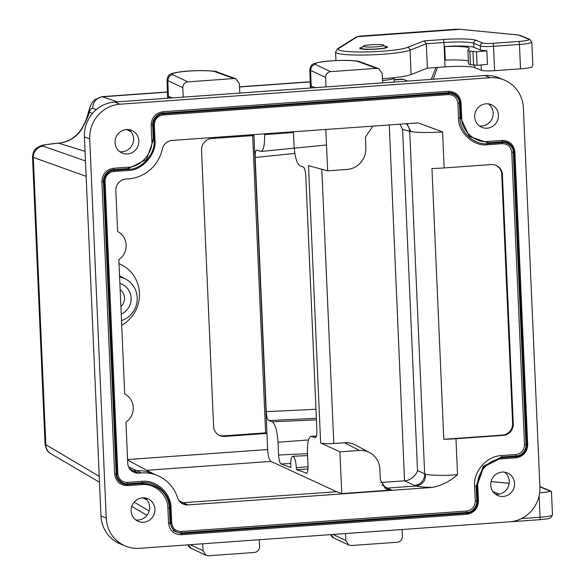 <?xml version="1.0" encoding="UTF-8"?>
<svg xmlns="http://www.w3.org/2000/svg" width="585" height="585" viewBox="0 0 585 585"><rect width="100%" height="100%" fill="white"/><g stroke="black" fill="none" stroke-linecap="round" stroke-linejoin="round"><path stroke-width="0.88" d="M376.06 46.837A10.369 1.177 177.5 0 1 363.248 46.12A10.369 1.177 177.5 0 1 373.493 44.621A10.369 1.177 177.5 0 1 383.826 45.221A10.369 1.177 177.5 0 1 376.06 46.837M407.621 81.066L403.24 79.26A40.921 9.667 -94.1 0 0 402.092 79.063L394.136 79.633M190.235 544.679L203.01 550.712L202.71 543.787M443.781 439.284L431.957 168.495A27.283 3.1 -2.5 0 0 444.147 167.939L491.341 164.56A10.91 10.53 -67.6 0 1 495.978 165.306A10.91 10.53 -67.6 0 1 502.391 174.637L513.272 423.767A10.91 10.53 -67.6 0 1 503.166 435.357L455.971 438.735A27.283 3.1 177.5 0 1 443.781 439.284L502.508 435.079A10.91 10.53 112.4 0 0 512.606 423.496L501.733 174.359A10.91 10.53 112.4 0 0 495.641 165.175M406.933 123.61L410.772 131.471L409.705 131.281L424.666 473.865L425.741 474.296A27.283 3.1 -2.5 0 0 457.543 474.749C449.748 481.492 441.273 485.718 432.11 487.437L188.077 504.906A10.91 10.53 -67.6 0 1 183.441 504.16A10.91 10.53 -67.6 0 1 177.533 497.681A37.374 36.073 112.4 0 0 157.285 475.473A37.374 36.073 112.4 0 0 141.416 472.929L138.769 473.119A10.91 10.53 -67.6 0 1 134.141 472.38A10.91 10.53 -67.6 0 1 127.72 463.042L125.936 422.143A16.373 15.795 112.4 0 0 124.707 394.005L118.843 259.667A16.373 15.795 112.4 0 0 117.614 231.528L115.83 190.63A10.91 10.53 -67.6 0 1 125.936 179.039L128.576 178.849A37.374 36.073 112.4 0 0 162.316 149.102A10.91 10.53 -67.6 0 1 172.165 140.415L418.187 122.894L442.574 131.925L444.147 167.939M307.483 453.653L278.57 455.006C278.972 460.278 279.82 463.254 281.114 463.942L290.869 467.539L290.782 465.58C290.657 459.92 291.33 456.819 292.8 456.271C294.635 456.995 295.813 460.768 296.324 467.612L296.405 469.587L307.981 469.046M256.727 150.104L260.99 151.457C263.608 150.367 264.808 144.751 264.581 134.623L264.544 133.804M315.98 409.273L266.248 411.643L255.162 157.467C255.111 152.334 255.725 149.892 256.998 150.14M315.527 437.624L315.059 437.646C316.39 437.631 317.004 435.196 316.894 430.333L305.787 175.895C305.465 170.952 304.617 167.975 303.242 166.974L299.827 165.73C296.756 163.515 294.818 156.743 294.028 145.416L293.421 131.735M315.3 437.682L311.096 436.293C308.456 437.266 307.242 442.852 307.461 453.039L308.017 465.879C308.12 470.742 307.513 473.185 306.182 473.192L306.423 473.228M306.65 473.17L296.405 469.587M278.57 455.006L278.014 442.245C277.217 430.874 275.279 424.066 272.193 421.822L268.808 420.571L316.375 418.304M266.263 411.643C266.665 416.922 267.513 419.898 268.808 420.571M120.152 289.721A10.91 10.53 -67.6 0 1 120.898 306.65M119.881 283.513A16.373 15.795 -67.6 0 1 131.113 298.065A16.373 15.795 -67.6 0 1 121.219 314.138M121.504 320.631A22.647 21.85 112.4 0 0 137.095 301.019A22.647 21.85 112.4 0 0 125.79 279.169A22.647 21.85 112.4 0 0 119.603 277.012M219.353 435.379A10.91 10.53 112.4 0 0 223.316 435.876L265.619 432.849L252.647 135.61M188.077 504.906L182.783 502.72L336.631 491.707L270.965 461.397C269.1 459.73 267.996 455.773 267.652 449.529L253.941 135.523L211.631 138.55A10.91 10.53 112.4 0 0 201.525 150.14L213.591 426.348A10.91 10.53 112.4 0 0 220.004 435.679A10.91 10.53 112.4 0 0 224.64 436.425L266.943 433.39L265.619 432.849M253.941 135.523L253.897 134.565M178.944 500.541L182.783 502.72L180.955 502.69M138.769 473.119L133.482 470.94L136.129 470.749A37.374 36.073 -67.6 0 1 151.998 473.294L157.285 475.473M129.563 468.643L133.475 470.94L131.64 470.903M369.691 452.629L355.629 445.105A21.828 21.06 112.4 0 0 344.521 442.75L333.794 443.518C327.344 443.898 322.957 443.701 320.631 442.94L339.922 451.847L359.402 450.45A20.226 19.517 -67.6 0 1 369.691 452.629A20.226 19.517 -67.6 0 1 379.884 469.119L380.352 479.956L386.115 488.987M380.769 482.523L404.542 480.826L414.56 485.448A10.91 10.42 114.8 0 0 424.666 473.865L417.5 470.559L402.604 129.358L409.705 131.281A10.91 10.486 -74.9 0 0 406.063 123.669M339.922 451.847L341.742 493.586L391.409 490.025L387.263 488.087L416.103 486.018C415.913 486.661 422.546 484.095 423.123 482.194C424.542 481.067 425.419 478.435 425.741 474.296M381.756 484.863L387.255 488.087L384.382 487.883M391.409 490.025L386.334 489.097M372.923 126.046L365.384 137.131L365.859 147.961A20.226 19.517 -67.6 0 1 347.132 169.438L327.651 170.835L308.522 165.657L320.631 442.94M325.845 129.417L327.651 170.835M336.631 491.707L341.742 493.586M389.274 124.876L404.542 480.826M399.877 124.115L402.604 129.358M404.813 480.804C410.941 480.665 417.061 473.945 417.5 470.559M416.089 486.025A38.193 4.344 -2.5 0 0 432.11 487.437M171.069 508.131L171.719 523.019C172.597 528.518 175.756 531.334 181.211 531.48L466.786 511.034C472.168 509.996 474.998 506.676 475.269 501.082L474.618 486.186C473.177 472.161 486.098 456.124 501.499 455.576L516.043 454.538C521.425 453.499 524.255 450.179 524.526 444.585L511.758 152.129C510.88 146.63 507.714 143.815 502.266 143.676L487.722 144.714C473.894 146.923 457.872 132.203 458.538 117.907L457.887 103.011C457.017 97.512 453.85 94.697 448.395 94.558L162.82 115.004C157.438 116.042 154.608 119.355 154.338 124.956L154.988 139.852C156.795 153.979 142.031 170.783 128.108 170.454L113.563 171.5C108.181 172.538 105.351 175.851 105.081 181.452L117.848 473.909C118.726 479.407 121.892 482.223 127.34 482.362L141.884 481.323C157.233 479.795 171.376 493.989 171.069 508.131L170.155 508.263L170.805 523.151C170.542 528.182 176.122 533.505 181.489 532.847L467.064 512.401C472.395 512.584 477.316 506.113 476.79 501.199L475.269 501.082M181.211 531.48L181.145 534.734C173.782 534.397 169.584 530.5 168.538 523.041L167.888 508.146L169.409 508.263C169.262 509.557 171.069 485.462 142.148 483.459L142.162 482.691C156.202 481.024 170.337 494.318 170.155 508.263L169.409 508.263L170.059 523.158L171.719 523.019M167.888 508.146C168.078 495.597 155.427 483.115 141.826 484.577L127.281 485.623L127.603 484.504C122.126 485.119 116.079 480.029 116.188 474.04L116.941 474.04C116.627 479.51 122.821 484.402 127.625 483.729L142.162 482.691L141.884 481.323M141.826 484.577L142.148 483.459L127.603 484.504L127.34 482.362M127.281 485.623C119.918 485.287 115.713 481.389 114.675 473.923L101.907 181.467L103.421 181.584C102.953 175.975 108.071 169.65 113.907 169.606L113.892 170.381C108.561 170.198 103.633 176.67 104.167 181.584L116.941 474.04L117.848 473.909M114.675 473.923L116.188 474.04L103.421 181.584L105.081 181.452M128.437 169.336L113.892 170.381L113.563 171.5M101.907 181.467C102.419 173.906 106.324 169.496 113.629 168.239L128.173 167.2L128.451 168.568L146.535 159.412L153.328 139.983L154.074 139.983C155.815 153.511 141.782 169.591 128.437 169.343L128.108 170.454M128.173 167.2C140.524 167.39 153.511 152.378 151.815 139.866L151.164 124.971L152.678 125.088C152.21 119.479 157.328 113.154 163.164 113.11L163.149 113.885C157.818 113.702 152.89 120.174 153.424 125.088L154.074 139.983L154.988 139.852M151.815 139.866L153.328 139.983L152.678 125.088L154.338 124.956M151.164 124.971C151.676 117.409 155.581 113 162.886 111.742L448.461 91.304L448.739 92.671C454.223 92.057 460.271 97.147 460.154 103.128L459.408 103.135C459.722 97.658 453.529 92.774 448.724 93.439L163.149 113.885L162.82 115.004M162.886 111.742L163.164 113.11L448.739 92.671L448.395 94.558M448.461 91.304C455.825 91.64 460.022 95.538 461.068 102.997L461.719 117.892L460.804 118.024L469.287 136.342L488.065 142.828L488.051 143.596C474.808 145.724 459.474 131.727 460.059 118.024L459.408 103.135L457.887 103.011M461.068 102.997L460.154 103.128L460.804 118.024L458.538 117.907M502.266 143.676L502.61 141.789C508.087 141.168 514.135 146.257 514.025 152.246L513.272 152.246C513.586 146.776 507.392 141.884 502.588 142.557L488.051 143.596L487.722 144.714M524.526 444.585L526.039 444.702L513.272 152.246L511.758 152.129M461.719 117.892C461.221 130.572 475.532 143.515 487.788 141.46L502.325 140.415C509.689 140.751 513.893 144.649 514.932 152.115L527.699 444.571C527.187 452.132 523.283 456.541 515.977 457.792L501.433 458.837L501.762 457.719L483.7 466.881L476.885 486.303L476.139 486.303L483.181 466.34L501.776 456.943L516.321 455.905C521.652 456.088 526.573 449.616 526.047 444.702L526.792 444.702C527.253 450.311 522.142 456.644 516.306 456.68L516.043 454.538M515.977 457.792L516.306 456.68L501.762 457.719L501.499 455.576M476.139 486.303L474.618 486.186M501.433 458.837C487.773 459.43 476.424 473.74 477.799 486.172L478.442 501.067L477.535 501.199C477.996 506.807 472.885 513.133 467.049 513.177L466.786 511.034M168.538 523.041L170.052 523.158L173.599 530.866L181.474 533.615L467.049 513.169M113.629 168.239L113.907 169.606L128.451 168.568L128.437 169.343M487.788 141.46L488.065 142.828L502.603 141.782L502.325 140.415M514.932 152.115L514.025 152.246L526.792 444.702L527.699 444.571M477.799 486.172L476.885 486.303L477.535 501.199L476.79 501.199L476.131 486.303M478.442 501.067C477.93 508.628 474.025 513.038 466.72 514.288L467.049 513.177M466.72 514.288L181.145 534.734M259.294 539.736L259.601 546.661C259.411 549.958 257.729 551.896 254.541 552.459L208.538 555.75L205.978 555.253L203.01 550.712M333.019 534.456L345.801 540.489L345.494 533.564M333.786 537.966L331.022 534.602M345.801 540.489L348.77 545.03L351.329 545.527L397.332 542.236C400.513 541.673 402.202 539.743 402.385 536.438L402.085 529.513M523.356 107.94L539.904 487.056A32.738 31.59 -67.6 0 1 509.593 521.82L139.405 548.321A32.738 31.59 -67.6 0 1 125.504 546.09A32.738 31.59 -67.6 0 1 106.251 518.098L89.702 138.981A32.738 31.59 -67.6 0 1 120.013 104.218L490.201 77.717A32.738 31.59 -67.6 0 1 504.102 79.948A32.738 31.59 -67.6 0 1 523.356 107.94M504.102 79.948L498.815 77.768A32.738 31.59 112.4 0 0 484.914 75.538L325.999 86.909L325.582 77.432L310.628 70.375L311.249 87.969M376.645 68.343L357.844 61.491A21.828 2.479 -2.5 0 0 331.549 60.884A21.828 2.479 -2.5 0 0 315.549 64.518L330.635 71.641L376.645 68.343L378.78 68.664L382.166 73.381L382.583 82.858M310.525 85.724L311.257 86.236M315.549 64.518C312.807 64.628 311.161 66.573 310.628 70.375A27.283 3.1 177.5 0 1 309.823 69.673L310.386 88.028M330.635 71.641C327.454 72.204 325.772 74.134 325.582 77.432M325.999 86.909L114.726 102.039A32.738 31.59 112.4 0 0 84.408 136.802L86.134 176.334L32.526 157.124M233.854 78.566L215.053 71.714A21.828 2.479 -2.5 0 0 188.765 71.107A21.828 2.479 -2.5 0 0 172.765 74.741L187.851 81.863L233.854 78.566L235.989 78.887L239.382 83.604L239.791 93.081M167.734 95.947L168.48 96.459M172.765 74.741C170.016 74.843 168.378 76.796 167.837 80.598L168.465 98.185M215.053 71.714L217.137 72.006M187.851 81.863C184.67 82.426 182.981 84.357 182.798 87.655L167.837 80.598A27.283 3.1 177.5 0 1 167.032 79.896L167.602 98.251M183.207 97.132L182.798 87.655M85.468 160.97L43.4 146.199C41.754 145.175 46.793 144.166 58.515 143.179L59.18 143.12A30.427 29.367 112.4 0 0 81.739 129.153C85.6 121.994 88.159 116.335 89.425 112.152A10.91 9.36 -162.8 0 1 89.637 108.203C91.545 102.295 94.66 99.604 94.872 99.611L102.061 96.649L117.366 101.849M488.468 103.903A12.278 11.846 -67.6 0 1 493.177 112.971A12.278 11.846 -67.6 0 1 479.386 125.929M504.548 472.183A12.278 11.846 -67.6 0 1 509.257 481.25A12.278 11.846 -67.6 0 1 495.466 494.208M126.426 129.563A12.278 11.846 112.4 0 0 115.238 139.873A12.278 11.846 112.4 0 0 122.28 153.102A12.278 11.846 112.4 0 0 137.906 146.265A12.278 11.846 112.4 0 0 131.64 130.396A12.278 11.846 112.4 0 0 126.426 129.563M486.04 103.823A12.278 11.846 112.4 0 0 474.852 114.126A12.278 11.846 112.4 0 0 481.886 127.354A12.278 11.846 112.4 0 0 497.521 120.525A12.278 11.846 112.4 0 0 491.254 104.656A12.278 11.846 112.4 0 0 486.04 103.823M502.12 472.102A12.278 11.846 112.4 0 0 490.932 482.406A12.278 11.846 112.4 0 0 497.967 495.634A12.278 11.846 112.4 0 0 513.601 488.804A12.278 11.846 112.4 0 0 507.334 472.936A12.278 11.846 112.4 0 0 502.12 472.102M142.506 497.842A12.278 11.846 112.4 0 0 131.318 508.153A12.278 11.846 112.4 0 0 138.352 521.381A12.278 11.846 112.4 0 0 153.987 514.544A12.278 11.846 112.4 0 0 147.72 498.683A12.278 11.846 112.4 0 0 142.506 497.842M128.854 129.643A12.278 11.846 -67.6 0 1 133.563 138.718A12.278 11.846 -67.6 0 1 119.771 151.676M85.044 151.318L58.515 143.179A10.91 3.035 -94.3 0 0 58.229 143.157L44.423 144.809L40.709 145.775L36.475 148.144C35.926 148.831 33.074 150.074 32.526 157.146L45.06 444.234L99.238 476.38L86.134 176.334M81.739 129.153A10.91 0.526 -147.4 0 0 81.425 129.095C87.406 118.47 86.2 119.194 89.637 108.203M101.892 96.664L167.559 91.962M190.995 548.189L188.231 544.825M99.238 476.38L100.964 515.911A32.738 31.59 112.4 0 0 120.21 543.911L125.504 546.09M45.06 444.132L45.052 444.234C47.326 453.711 49.425 451.993 50.975 453.799A10.91 10.559 -59.6 0 1 45.849 445.112L33.301 157.782A10.91 10.625 109.3 0 1 43.4 146.199M144.934 497.923A12.278 11.846 -67.6 0 1 149.643 506.998A12.278 11.846 -67.6 0 1 135.852 519.955M445.368 60.131L444.622 46.529L445.368 60.131A24.555 2.793 177.5 0 1 468.395 60.972M444.775 46.588A24.555 2.793 177.5 0 1 469.294 48.314A24.555 2.793 177.5 0 1 469.163 48.621L468.044 49.908A21.828 2.479 -2.5 0 0 467.927 50.178L468.519 63.721A21.828 2.479 -2.5 0 0 470.42 64.642L477.075 65.323L487.466 64.401L486.881 50.858L486.252 50.602A10.91 1.243 -2.5 0 1 480.49 50.039L473.872 47.312A24.555 2.793 -2.5 0 0 444.622 46.529M467.927 50.178A21.828 2.479 -2.5 0 0 469.828 51.1L476.483 51.78L486.881 50.858M520.511 68.825L519.443 44.46A16.373 1.865 -2.5 0 0 531.831 42.105L532.84 65.301L531.955 67.151A16.373 1.865 177.5 0 1 520.511 68.825L494.596 70.683A10.91 1.243 177.5 0 1 481.375 70.346L474.764 67.619A24.555 2.793 -2.5 0 0 445.009 66.873L427.379 68.131L426.319 43.765L424.074 40.884L407.335 47.487A35.466 4.029 177.5 0 1 364.777 51.985A35.466 4.029 177.5 0 1 338.839 48.431L357.186 36.848L355.914 37.243M431.269 79.377L435.92 67.524M356.111 37.089L357.464 36.694A2.728 2.647 -120.2 0 0 356.163 37.06M551.465 491.766L550.47 491.21A16.373 1.865 177.5 0 1 539.655 492.848M499.188 494.128L493.272 491.685A24.555 2.793 -2.5 0 0 492.899 491.546M357.457 36.694L460.11 29.345L455.803 29.25L358.751 36.197M362.152 47.297A13.916 1.579 -2.5 0 0 359.724 48.306A13.916 1.579 -2.5 0 0 376.996 49.089A13.916 1.579 -2.5 0 0 387.526 47.093A13.916 1.579 -2.5 0 0 385.025 46.303M461.324 29.418L516.65 34.844A13.638 1.55 177.5 0 1 519.283 35.334L528.577 39.166A13.638 1.55 177.5 0 1 518.668 41.476L492.753 43.334A8.183 0.929 177.5 0 1 482.837 43.078L476.219 40.35A27.283 3.1 -2.5 0 0 443.167 39.517L424.074 40.884M461.316 29.411L460.49 29.338A2.728 2.084 95.3 0 0 460.117 29.345L460.973 29.425M427.379 68.131L411.109 74.551A38.193 4.344 177.5 0 1 382.4 78.712M394.034 77.703L394.071 78.046A19.1 2.172 177.5 0 1 382.48 80.554M383.826 45.221L385.822 47.027A12.3 1.397 177.5 0 1 376.608 48.943A12.3 1.397 177.5 0 1 361.42 48.087L360.886 48.877M403.24 79.26L394.151 79.911M502.391 174.637L501.733 174.359M513.272 423.767L512.606 423.496M503.166 435.357L502.508 435.079M455.971 438.735L457.543 474.749M442.574 131.925A27.283 3.1 177.5 0 1 410.772 131.471M296.324 467.612L308.046 466.735M293.465 132.466L264.581 134.623M255.148 157.467L294.84 153.424M316.419 436.169L311.644 436.381M281.114 463.942L290.745 463.488M308.492 439.964L278.014 442.245M316.441 419.847L272.193 421.822M125.79 279.169L119.698 275.908A23.334 22.523 112.4 0 0 119.552 275.835M121.709 325.253A34.244 33.045 112.4 0 0 139.449 293.114A34.244 33.045 112.4 0 0 119.018 263.711M224.64 436.425L223.316 435.876M267.652 449.529L127.574 459.554M146.747 470.289L270.965 461.397M141.416 472.929L128.583 466.845M344.521 442.75L359.402 450.45M414.56 485.448L416.125 486.018M333.794 443.518L321.816 169.255M484.914 75.538L490.201 77.717M311.322 86.258L315.322 87.677M357.844 61.491A5.455 5.228 -70 0 1 360.024 61.813M114.726 102.039L120.013 104.218M168.531 96.481L172.531 97.9M96.328 109.592L92.781 108.349C91.472 107.925 90.353 109.19 89.425 112.152L92.379 113.534M126.535 129.556L130.886 131.596M84.408 136.802L89.702 138.981M59.18 143.12A10.91 2.552 -95.4 0 0 58.931 143.098C68.35 142.001 75.853 137.336 81.425 129.095M92.781 108.349A10.91 10.625 -70.7 0 1 102.88 96.759L167.566 92.13M310.357 81.907L239.528 86.982M106.251 518.098L100.964 515.911M142.616 497.835L146.967 499.875M149.19 510.954L134.141 502.142M472.987 51.765L473.579 65.308M469.828 51.1L470.42 64.642M476.483 51.78L477.075 65.323M481.375 70.346L481.141 64.957M474.764 67.619L474.662 65.403M509.177 483.342L491.107 481.579M551.128 491.188L539.882 486.566A2.728 2.632 -67.6 0 1 540.174 486.676M550.47 491.21L539.897 486.852M493.272 491.685L493.294 492.087M521.374 518.602L540.087 517.264A16.373 1.865 -2.5 0 0 552.474 514.91L551.465 491.729M539.151 495.736L540.087 517.264A2.728 0.643 -94.1 0 1 539.619 519.714C550.624 518.581 548.203 518.661 550.924 517.674L552.474 514.91M513.63 521.549A2.728 0.643 -94.1 0 0 513.718 521.564L539.619 519.714A2.728 0.643 -94.1 0 1 539.545 519.699L513.784 521.542M510.72 521.718L513.71 521.564A2.728 0.643 -94.1 0 0 514.003 521.184M520.474 35.531A2.728 2.632 112.4 0 0 519.283 35.334M517.06 34.837A2.728 2.113 95.6 0 0 516.65 34.844M531.831 42.105L529.739 39.349A2.728 2.632 112.4 0 0 528.577 39.166M494.596 70.683L493.528 46.31L519.443 44.46A2.728 0.643 -94.1 0 0 518.668 41.476M480.49 50.039L480.307 45.981A10.91 1.243 -2.5 0 0 493.528 46.31A2.728 0.643 -94.1 0 0 492.753 43.334M473.872 47.312L473.696 43.253L480.307 45.981A2.728 2.632 -67.6 0 1 482.837 43.078M445.009 66.873L443.949 42.5A24.555 2.793 177.5 0 1 473.696 43.253A2.728 2.632 -67.6 0 1 476.219 40.35M407.335 47.487A2.728 2.574 68.5 0 1 410.048 50.178L426.319 43.765L443.949 42.5A2.728 0.643 -94.1 0 0 443.167 39.517M338.839 48.431A2.728 2.662 -122.3 0 0 337.472 48.847M355.848 37.25L337.501 48.833L335.585 52.072A38.193 4.344 -2.5 0 0 367.885 54.953A38.193 4.344 -2.5 0 0 410.048 50.178L411.109 74.551M394.071 78.046L394.239 82.024M385.822 47.027L386.422 47.765M363.248 46.12L361.42 48.087M307.571 455.613L292.814 456.271M326.525 144.985L260.976 151.457M316.448 436.052L311.118 436.293M153.606 473.96L127.588 460.044M333.801 537.988L331.987 536.818L330.459 534.646M333.728 537.951L348.77 545.052M378.758 68.642L359.95 61.783C357.194 59.875 333.157 59.911 320.5 62.047C310.993 63.816 310.971 64.833 309.823 69.673M217.262 72.043C218.454 70.683 191.617 69.681 177.686 72.277C168.151 74.061 168.231 75.026 167.032 79.896M217.21 72.021L235.967 78.858M58.229 143.157L58.931 143.098M310.35 81.739L239.521 86.814M191.017 548.203L189.204 547.041L187.668 544.862M190.937 548.174L205.986 555.275M50.975 453.799L99.494 482.216M146.967 515.341L131.749 506.42M491.115 481.535L509.184 483.298M407.95 529.096L402.085 529.557M529.739 39.349L520.438 35.517L517.03 34.837L461.331 29.411M460.519 29.338L455.817 29.25M433.2 79.238L437.492 67.407M335.585 52.072L335.958 60.584"/></g></svg>
